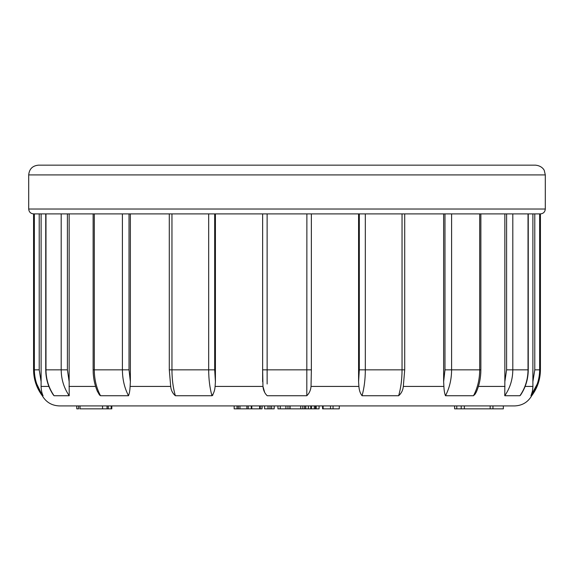 <?xml version="1.0" encoding="UTF-8"?>
<svg xmlns="http://www.w3.org/2000/svg" width="574" height="574" viewBox="0 0 574 574"><rect width="100%" height="100%" fill="white"/><g stroke="black" fill="none" stroke-linecap="round" stroke-linejoin="round"><path stroke-width="0.86" d="M111.815 405.918L111.815 408.839L108.256 408.839L108.256 405.918L107.051 405.918L107.051 408.839L79.793 408.839M514.598 405.918L59.402 405.918C51.832 405.646 46.121 402.252 42.275 395.73L43.079 395.73C37.36 388.081 34.447 379.45 34.354 369.835L34.354 213.894L33.572 213.894C30.616 213.607 28.987 211.985 28.7 209.022L545.3 209.022C545.013 211.985 543.384 213.607 540.428 213.894L540.428 369.835C540.342 379.414 537.443 388.046 531.725 395.73C527.879 402.252 522.168 405.646 514.598 405.918M545.3 209.022L545.3 174.905L28.7 174.905L28.7 209.022M540.428 213.894L122.406 213.894L129.021 213.894L129.021 369.835L130.363 381.681L130.363 213.894M130.363 381.681L130.104 386.424C129.946 390.27 129.423 393.377 128.526 395.73C124.515 388.081 122.477 379.45 122.406 369.835L122.406 213.894L34.354 213.894M36.765 383.992L41.055 392.824L43.079 395.73C41.888 393.377 41.22 390.27 41.084 386.424L48.876 386.424M39.211 213.894L39.211 369.835L41.113 381.681L41.113 213.894M41.113 381.681L41.084 386.424M404.706 213.894L404.706 369.835L403.314 386.424C402.934 390.27 401.377 393.377 398.643 395.73L362.043 395.73C360.221 393.369 359.173 390.263 358.901 386.424L358.585 381.681L359.31 369.835L359.31 213.894M358.585 213.894L358.585 381.681M358.901 386.424L311.036 386.424L311.366 369.835L311.036 386.424C310.678 390.27 309.264 393.377 306.81 395.73L267.19 395.73C264.722 393.369 263.315 390.263 262.964 386.424L264.671 392.444M531.725 395.73L530.921 395.73C532.12 393.369 532.78 390.263 532.916 386.424L532.45 391.167L531.266 394.862M520.503 395.17L519.936 395.73L504.776 395.73L504.847 381.681L506.598 369.835L506.598 213.894M476.685 391.188L475.222 394.008L473.485 395.73L445.474 395.73C444.57 393.369 444.046 390.263 443.896 386.424L443.637 381.681L444.979 369.835L444.979 213.894M214.69 213.894L214.69 369.835L215.415 381.681L215.099 386.424C214.82 390.27 213.772 393.377 211.957 395.73L175.357 395.73C172.616 393.369 171.059 390.263 170.686 386.424L169.294 369.835L171.956 369.835C171.978 379.371 173.111 388.002 175.357 395.73M128.526 395.73L100.515 395.73L99.474 394.948L97.3 391.145M67.402 213.894L67.402 369.835L69.153 381.681L69.224 395.73L54.064 395.73L53.282 394.869C48.331 387.357 45.82 379.012 45.741 369.835L45.977 369.835C46.042 379.371 48.74 388.002 54.064 395.73M170.708 386.567L170.787 387.019L170.708 386.567M212.33 395.63L212.968 394.869M476.119 392.437L476.305 392.056M443.637 213.894L443.637 381.681M504.847 213.894L504.847 381.681M525.124 386.424L532.916 386.424L532.887 381.681L534.789 369.835L534.789 213.894M532.887 213.894L532.887 381.681M69.153 381.681L69.153 213.894M215.415 381.681L215.415 213.894M215.099 386.424L262.964 386.424L262.634 369.835L262.634 381.681M267.125 213.894L267.14 383.992M306.81 395.73L306.875 213.894M311.366 213.894L311.366 369.835L262.634 369.835L262.634 213.894M211.957 395.73C209.811 388.081 208.714 379.45 208.678 369.835L208.678 213.894M94.301 213.894L94.301 369.835C94.344 379.371 96.418 388.002 100.515 395.73M69.224 395.73C63.958 388.081 61.282 379.45 61.196 369.835L61.196 213.894M267.14 383.281L267.125 370.467M539.646 213.894L539.646 369.835C539.574 379.371 536.668 388.002 530.921 395.73M530.95 395.694L537.235 383.999M512.804 213.894L512.804 369.835C512.74 379.371 510.064 388.002 504.776 395.73M519.936 395.73C525.239 388.081 527.929 379.45 528.023 369.835L528.023 213.894M451.594 213.894L451.594 369.835C451.544 379.371 449.507 388.002 445.474 395.73M473.485 395.73C477.561 388.081 479.634 379.45 479.699 369.835L479.699 213.894M365.322 213.894L365.322 369.835C365.294 379.371 364.203 388.002 362.043 395.73M398.643 395.73C400.874 388.081 402.008 379.45 402.044 369.835L402.044 213.894M28.7 174.905C29.281 168.986 32.524 165.735 38.444 165.161L535.556 165.161C542.624 165.872 544.489 170.772 544.339 170.686L545.3 174.905M78.602 405.918L78.602 408.839L76.794 408.839L76.794 405.918M76.794 408.839L76.708 405.918M108.256 408.839L107.051 408.839M111.205 408.839L111.205 405.918M262.002 405.918L262.002 408.839L260.216 408.839L260.216 405.918M260.216 408.839L246.885 408.839L246.885 405.918M274.171 405.918L274.171 408.839L274.214 405.918M280.873 408.839L277.938 408.839L277.938 405.918M319.079 405.918L319.079 408.839L287.976 408.839L287.976 405.918M308.382 408.839L308.382 405.918M305.755 408.839L305.755 405.918M339.277 405.918L339.277 408.839L333.049 408.839L333.049 405.918M333.049 408.839L330.524 408.839L330.524 405.918M330.524 408.839L322.581 408.839L322.581 405.918M246.885 408.839L239.954 408.839L239.954 405.918M239.954 408.839L238.332 408.839L238.332 405.918M238.332 408.839L234.156 408.839L234.156 405.918M251.799 408.839L251.799 405.918M259.627 408.839L259.627 405.918M274.171 408.839L271.646 408.839L271.646 405.918M271.646 408.839L269.988 408.839L269.988 405.918M269.988 408.839L264.564 408.839L264.564 405.918M287.976 408.839L280.256 408.839L280.256 405.918M285.909 408.839L285.909 405.918M304.593 408.839L304.593 405.918M302.828 408.839L302.828 405.918M300.726 408.839L300.726 405.918M290.071 408.839L290.071 405.918M289.884 408.839L289.884 405.918M310.764 408.839L310.764 405.918M310.799 408.839L310.799 405.918M314.358 408.839L314.358 405.918M311.445 408.839L311.445 405.918M315.47 408.839L315.47 405.918M315.521 408.839L315.521 405.918M316.159 408.839L316.159 405.918M490.16 405.918L490.16 408.839L456.768 408.839L456.768 405.918M461.209 408.839L461.209 405.918M456.768 408.839L454.608 408.839L454.608 405.918M490.16 408.839L492.951 408.839L492.951 405.918M492.951 408.839L503.348 408.839L503.348 405.918M33.572 213.894L33.572 369.835L39.211 369.835M478.407 386.424L504.998 386.424M403.321 386.424L443.896 386.424M130.104 386.424L170.636 386.424M69.002 386.424L95.593 386.424M171.956 213.894L171.956 369.835L214.69 369.835M93.132 213.894L93.132 369.835L129.021 369.835M45.977 213.894L45.977 369.835L67.402 369.835M534.789 369.835L540.428 369.835M506.598 369.835L528.259 369.835C528.18 379.012 525.669 387.357 520.718 394.869M444.979 369.835L480.869 369.835C480.833 377.606 479.383 384.86 476.506 391.597M359.31 369.835L404.706 369.835M102.559 408.839L102.559 405.918M80.044 408.839L80.044 405.918M260.244 408.839L260.244 405.918M251.297 408.839L251.297 405.918M248.226 408.839L248.226 405.918M323.133 408.839L323.133 405.918M237.026 408.839L237.026 405.918M268.036 408.839L268.036 405.918M33.572 369.835C33.658 379.414 36.557 388.046 42.275 395.73M169.294 213.894L169.294 369.835M97.315 391.188L97.494 391.597C94.617 384.867 93.167 377.606 93.132 369.835M45.741 213.894L45.741 369.835M528.259 213.894L528.259 369.835M480.869 213.894L480.869 369.835M262.081 408.839L262.081 405.918M464.359 408.839L464.359 405.918"/></g></svg>
